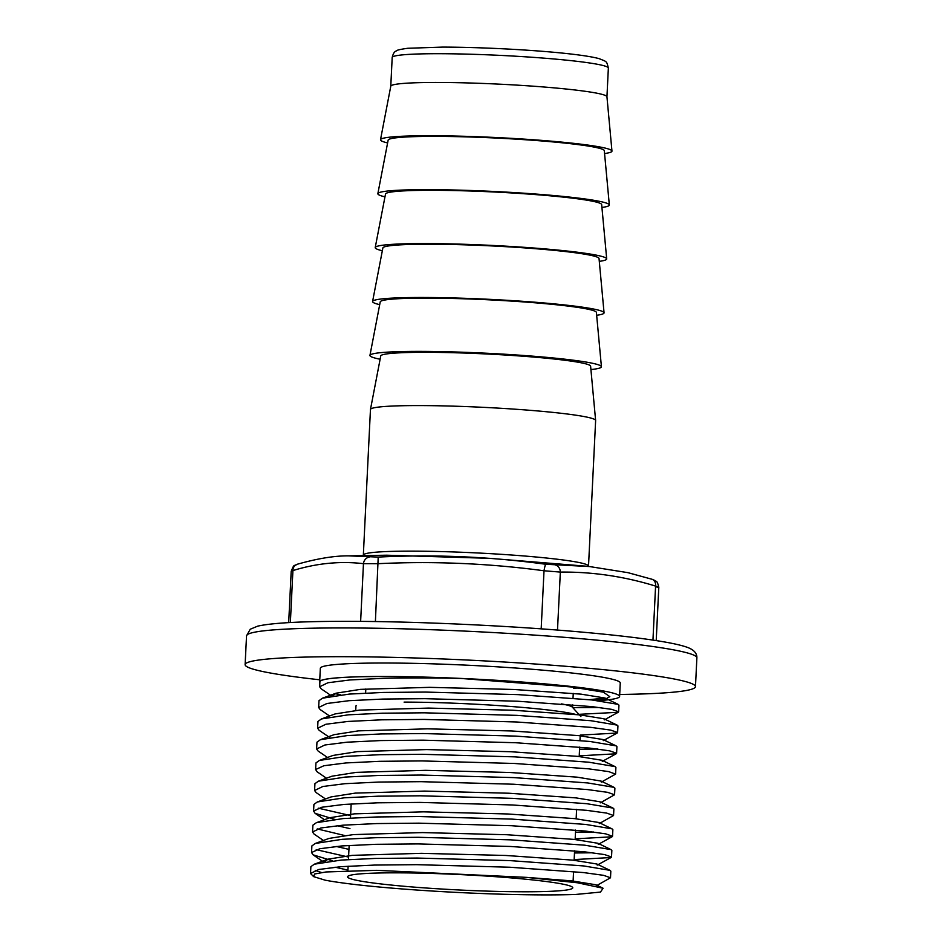 <?xml version="1.0" encoding="UTF-8"?>
<svg xmlns="http://www.w3.org/2000/svg" width="942" height="942" viewBox="0 0 942 942"><rect width="100%" height="100%" fill="white"/><g stroke="black" fill="none" stroke-linecap="round" stroke-linejoin="round"><path stroke-width="1.41" d="M404.094 702.108A112.722 7.713 2.8 0 1 575.903 714.472M580.884 716.544L572.336 707.159A103.702 7.1 -177.2 0 0 561.491 703.898M598.088 700.671A150.143 10.268 -177.2 0 0 619.601 696.444A150.143 10.268 -177.2 0 0 539.201 683.386A150.143 10.268 -177.2 0 0 383.794 676.497A150.143 10.268 -177.2 0 0 319.668 681.773A150.143 10.268 -177.2 0 0 319.868 682.349M619.601 696.444L620.26 682.962A150.143 10.268 -177.2 0 0 539.86 669.903A150.143 10.268 -177.2 0 0 384.454 663.015A150.143 10.268 -177.2 0 0 320.327 668.302L319.668 681.773M392.19 57.509C393.085 53.706 394.404 51.551 396.135 51.068C396.229 50.267 400.103 49.337 407.756 48.277L442.528 47.1C495.174 47.182 575.55 52.281 599.03 58.616C607.095 61.878 606.589 60.912 608.355 68.083A108.212 7.406 -177.2 0 0 550.411 58.675A108.212 7.406 -177.2 0 0 438.407 53.706A108.212 7.406 -177.2 0 0 392.19 57.509L390.777 86.228A108.212 7.406 2.8 0 1 390.789 86.193A108.212 7.406 2.8 0 1 436.994 82.46A108.212 7.406 2.8 0 1 548.538 87.382A108.212 7.406 2.8 0 1 606.942 96.767L611.959 151.05A115.878 7.925 2.8 0 1 604.576 153.534M290.371 622.532L292.915 570.569A7.218 6.417 -110.7 0 1 296.895 564.352C317.23 558.547 334.516 555.721 348.74 555.862L378.213 557.087C434.415 554.273 490.24 556.663 545.689 564.258L589.527 566.554L627.949 572.665L652.135 579.295A7.218 5.782 109.9 0 1 655.585 586.089C624.087 576.398 592.33 571.735 560.337 572.088L544.017 570.77C489.004 563.387 433.744 561.02 378.225 563.681L363.459 563.669C340.192 560.949 316.677 563.245 292.915 570.569L291.196 571.358L288.688 622.627M395.746 872.834A112.722 7.713 2.8 0 1 512.413 878.003A112.722 7.713 2.8 0 1 572.771 887.811A112.722 7.713 2.8 0 1 524.635 891.78A112.722 7.713 2.8 0 1 407.968 886.61A112.722 7.713 2.8 0 1 347.598 876.802A112.722 7.713 2.8 0 1 395.746 872.834M340.674 694.866L335.034 693.618M331.749 696.032L321.175 688.814L319.656 686.753L327.934 682.75L350.035 679.947L383.841 678.322C407.038 677.745 432.578 677.781 460.461 678.417A149.919 10.256 -177.2 0 0 383.924 676.521A149.919 10.256 -177.2 0 0 319.891 681.784L319.656 686.753M313.615 876.625L314.616 873.988L326.038 871.962L376.565 870.337L526.295 877.355L577.493 882.784L603.08 888.247L600.478 892.086L575.633 894.464A149.919 10.256 2.8 0 1 545.901 894.9A149.919 10.256 2.8 0 1 325.12 880.169L313.615 876.625L310.519 873.493L318.796 869.478L340.91 866.687L374.704 865.062L416.894 864.674L509.528 867.217L583.451 872.563L603.634 875.342L610.51 877.767L596.215 885.857M321.446 872.504L315.205 870.408M310.519 873.493L310.872 866.664L314.334 864.191L341.228 860.07L375.034 858.445L417.212 858.056L509.846 860.599L583.781 865.945L609.992 870.349L610.828 871.15L610.51 877.767M332.55 860.858L313.05 854.806L311.567 852.534L319.821 848.73L341.922 845.928L375.717 844.315L417.907 843.914L510.54 846.469L584.464 851.815L604.646 854.594L611.523 857.02L611.064 857.526L574.161 859.587M348.564 857.067L316.218 849.66M311.531 852.745L311.884 845.916L315.346 843.443L342.24 839.31L376.046 837.697L418.236 837.297L510.858 839.852L584.794 845.198L611.005 849.602L611.853 850.402L611.523 857.02M323.447 840.464L314.063 834.059L312.556 831.998L320.833 827.983L342.935 825.18L376.729 823.567L418.919 823.167L511.553 825.722L585.488 831.068L605.659 833.847L612.536 836.261L612.076 836.779L575.173 838.839M344.431 835.46L317.23 828.913M312.556 831.998L312.897 825.168L316.359 822.696L343.265 818.563L377.059 816.949L419.249 816.549L511.871 819.104L585.806 824.45L612.017 828.854L612.865 829.655L612.536 836.261M334.587 819.352L315.087 813.311L313.592 811.038L321.846 807.235L343.948 804.433L377.754 802.808L419.932 802.419L512.566 804.974L586.501 810.32L606.672 813.099L613.548 815.513L599.253 823.614M350.601 815.572L318.243 808.165M313.568 811.25L313.922 804.421L317.372 801.948L344.277 797.815L378.072 796.19L420.262 795.802L512.895 798.357L586.819 803.703L613.03 808.095L613.878 808.895L613.548 815.513M325.485 798.969L316.1 792.552L314.581 790.503L322.859 786.488L344.96 783.685L378.766 782.06L420.956 781.672L513.578 784.227L587.514 789.573L607.684 792.352L614.573 794.765L600.266 802.867M314.581 790.491L314.934 783.673L318.384 781.201L345.29 777.068L379.084 775.443L421.274 775.054L513.908 777.609L587.832 782.955L614.043 787.347L614.891 788.148L614.573 794.765M326.497 778.222L317.113 771.804L315.629 769.543L323.871 765.74L345.985 762.938L379.779 761.313L421.969 760.924L514.591 763.479L588.526 768.825L608.709 771.604L615.562 774.136L601.29 782.119L600.961 781.036L614.043 787.347M315.594 769.744L315.947 762.926L319.409 760.453L346.303 756.32L380.097 754.695L422.287 754.307L514.921 756.862L588.856 762.208L615.055 766.6L615.903 767.4L615.585 774.018M327.51 757.474L318.125 751.057L316.606 748.996L324.896 744.992L346.997 742.19L380.792 740.565L422.982 740.177L515.615 742.732L589.539 748.078L609.721 750.856L616.598 753.27L616.139 753.788L579.236 755.837M316.606 748.996L316.959 742.178L320.421 739.706L347.315 735.572L381.121 733.948L423.299 733.559L515.933 736.114L589.869 741.46L616.08 745.852L616.928 746.653L616.598 753.27M329.712 737.527L319.138 730.309L317.619 728.248L325.908 724.245L348.01 721.442L381.804 719.818L423.994 719.429L516.628 721.984L590.563 727.33L610.734 730.109L617.611 732.523L617.151 733.041L580.248 735.09M317.619 728.248L317.972 721.431L321.434 718.958L348.328 714.825L382.134 713.2L424.324 712.811L516.946 715.367L590.881 720.712L617.092 725.104L617.94 725.905L617.611 732.523M329.535 715.967L320.162 709.562L318.643 707.501L326.921 703.497L349.023 700.695L382.817 699.07L425.007 698.681L517.641 701.225L591.576 706.582L611.747 709.361L618.623 711.775L618.176 712.293L578.871 714.33M318.643 707.501L318.997 700.683L322.447 698.199L349.352 694.077L383.147 692.452L425.337 692.064L517.97 694.619L591.894 699.965L618.105 704.357L618.953 705.158L618.623 711.775M592.659 852.781L574.479 852.969M593.672 832.033L575.491 832.222M597.734 749.031L579.554 749.22M599.76 707.536L572.783 707.642M619.695 694.454A225.444 15.425 -177.2 0 0 695.467 686.647A225.444 15.425 -177.2 0 0 574.75 667.03A225.444 15.425 -177.2 0 0 341.404 656.692A225.444 15.425 -177.2 0 0 245.12 664.616A225.444 15.425 -177.2 0 0 319.774 679.794M370.453 409.535A112.722 7.713 2.8 0 1 370.465 409.464A112.722 7.713 2.8 0 1 418.601 405.578A112.722 7.713 2.8 0 1 534.785 410.7A112.722 7.713 2.8 0 1 595.627 420.473A112.722 7.713 2.8 0 1 595.627 420.544L588.514 566.118A112.722 7.713 2.8 0 0 528.144 556.31A112.722 7.713 2.8 0 0 411.477 551.141A112.722 7.713 2.8 0 0 363.341 555.109L370.453 409.535M370.465 409.464L380.756 355.923A105.057 7.183 2.8 0 1 425.619 352.308A105.057 7.183 2.8 0 1 533.902 357.089A105.057 7.183 2.8 0 1 590.61 366.191L595.627 420.473M380.121 359.243A115.878 7.925 2.8 0 1 369.947 355.393L380.238 301.852A108.212 7.406 2.8 0 1 426.443 298.119A108.212 7.406 2.8 0 1 537.988 303.041A108.212 7.406 2.8 0 1 596.392 312.426L601.42 366.709A115.878 7.925 2.8 0 1 590.917 369.558M369.947 355.393A115.878 7.925 2.8 0 1 419.425 351.39A115.878 7.925 2.8 0 1 538.871 356.665A115.878 7.925 2.8 0 1 601.42 366.709M379.697 304.666A115.878 7.925 2.8 0 1 372.585 301.475L382.876 247.934A108.212 7.406 2.8 0 1 429.081 244.214A108.212 7.406 2.8 0 1 540.626 249.135A108.212 7.406 2.8 0 1 599.03 258.508L604.058 312.791A115.878 7.925 2.8 0 1 596.663 315.276M372.585 301.475A115.878 7.925 2.8 0 1 422.063 297.484A115.878 7.925 2.8 0 1 541.509 302.747A115.878 7.925 2.8 0 1 604.058 312.791M382.334 250.749A115.878 7.925 2.8 0 1 375.222 247.558L385.513 194.028A108.212 7.406 2.8 0 1 431.719 190.296A108.212 7.406 2.8 0 1 543.263 195.218A108.212 7.406 2.8 0 1 601.667 204.602L606.695 258.885A115.878 7.925 2.8 0 1 599.3 261.358M375.222 247.558A115.878 7.925 2.8 0 1 424.701 243.566A115.878 7.925 2.8 0 1 544.146 248.841A115.878 7.925 2.8 0 1 606.695 258.885M384.972 196.843A115.878 7.925 2.8 0 1 377.86 193.64L388.151 140.111A108.212 7.406 2.8 0 1 434.356 136.378A108.212 7.406 2.8 0 1 545.901 141.3A108.212 7.406 2.8 0 1 604.305 150.685L609.333 204.967A115.878 7.925 2.8 0 1 601.938 207.452M377.86 193.64A115.878 7.925 2.8 0 1 427.338 189.648A115.878 7.925 2.8 0 1 546.784 194.923A115.878 7.925 2.8 0 1 609.333 204.967M387.609 142.925A115.878 7.925 2.8 0 1 380.497 139.734A115.878 7.925 2.8 0 1 429.976 135.73A115.878 7.925 2.8 0 1 549.41 141.006A115.878 7.925 2.8 0 1 611.959 151.05M573.513 688.119A150.143 10.268 -177.2 0 0 579.542 688.001M355.735 710.433L355.946 706.064A112.722 7.713 2.8 0 1 356.241 705.558M589.268 699.682L605.047 698.057M332.762 695.879L336.082 693.194L360.409 689.367L429.552 687.342L513.826 689.473L581.096 694.148L605.023 698.034L605.341 699.129L609.815 696.68L603.375 692.158L571.735 687.001L460.461 678.417M526.295 877.355L571.971 880.888L595.897 884.774L603.08 888.247M347.928 870.114L335.034 867.182M324.637 861.859L327.969 859.175L352.296 855.348L421.427 853.334L505.713 855.466L572.983 860.14L596.91 864.026L597.228 865.109L611.064 857.526M348.94 849.366L336.047 846.434M315.346 843.443L328.982 838.427L353.309 834.6L422.452 832.587L506.725 834.718L573.996 839.393L597.923 843.278L611.005 849.602M349.953 828.619L337.059 825.687M316.359 822.696L329.994 817.68L354.322 813.853L423.464 811.839L507.738 813.97L575.009 818.645L598.935 822.531L612.017 828.854M317.372 801.948L331.007 796.932L355.334 793.105L424.477 791.092L508.762 793.223L576.033 797.898L599.948 801.783L613.03 808.095M318.384 781.201L332.02 776.184L356.347 772.358L425.49 770.344L509.775 772.475L577.046 777.15L600.961 781.036M319.409 760.453L333.032 755.437L357.371 751.61L426.502 749.585L510.788 751.728L578.058 756.402L601.985 760.288L602.303 761.371L616.139 753.788M320.421 739.706L334.057 734.689L358.384 730.862L427.515 728.837L511.8 730.968L579.071 735.655L602.998 739.541L603.316 740.624L617.151 733.041M321.434 718.958L335.069 713.942L359.397 710.115L428.539 708.09L512.813 710.221L580.084 714.907L604.01 718.793L604.328 719.876L618.176 712.293M605.341 699.129L595.992 700.424M657.127 587.396C659.789 587.572 659.27 587.137 655.585 586.089L652.947 640.101M375.399 621.567L378.213 557.087M545.689 564.258A7.218 0.695 99.4 0 0 544.017 570.77L541.179 628.856M555.58 565.047A7.218 5.899 86.4 0 1 560.337 572.088L557.499 630.08M360.633 621.39L363.459 563.669A7.218 6.535 -79.2 0 1 369.252 557.087M651.793 579.189A7.218 5.782 109.9 0 1 652.135 579.295L654.996 580.531C656.103 582.062 656.939 579.436 658.811 587.302L656.209 640.595M296.895 564.352L296.895 564.352C293.916 566.872 294.658 562.515 291.196 571.358M342.817 627.937A225.444 15.425 -177.2 0 0 246.533 635.862L250.242 629.232L257.613 626.171C271.967 622.898 301.746 621.284 346.939 621.331C415.952 621.308 513.79 625.853 585.712 632.447C614.502 635.049 638.099 637.781 656.503 640.642C670.351 642.785 680.465 644.952 686.836 647.166C693.701 649.568 697.056 653.147 696.88 657.893A225.444 15.425 -177.2 0 0 576.151 638.276A225.444 15.425 -177.2 0 0 342.817 627.937M572.571 707.407L572.701 704.781M573.019 698.163L573.254 693.383M348.858 555.862L386.597 555.203L489.451 558.323L586.878 566.248M573.113 881.006L573.572 871.562M574.125 860.258L574.585 850.814M575.138 839.51L575.597 830.067M576.151 818.763L576.61 809.319M579.2 756.52L579.66 747.077M579.978 740.459L580.213 735.773M245.12 664.616L246.533 635.862M390.789 86.193L380.497 139.734M695.467 686.647L696.88 657.893M347.904 870.691L348.116 866.181M348.446 859.563L349.141 845.433M350.471 818.068L351.166 803.938M313.05 854.806L323.624 862.024M612.076 836.779L598.241 844.362M315.087 813.311L324.472 819.717M327.969 859.175L314.334 864.191M596.91 864.026L609.992 870.349M601.985 760.288L615.055 766.6M602.998 739.541L616.08 745.852M604.01 718.793L617.092 725.104M336.082 693.194L322.447 698.199M605.023 698.034L618.105 704.357M608.355 68.083L606.942 96.802M365.614 693.088L365.814 688.967"/></g></svg>
